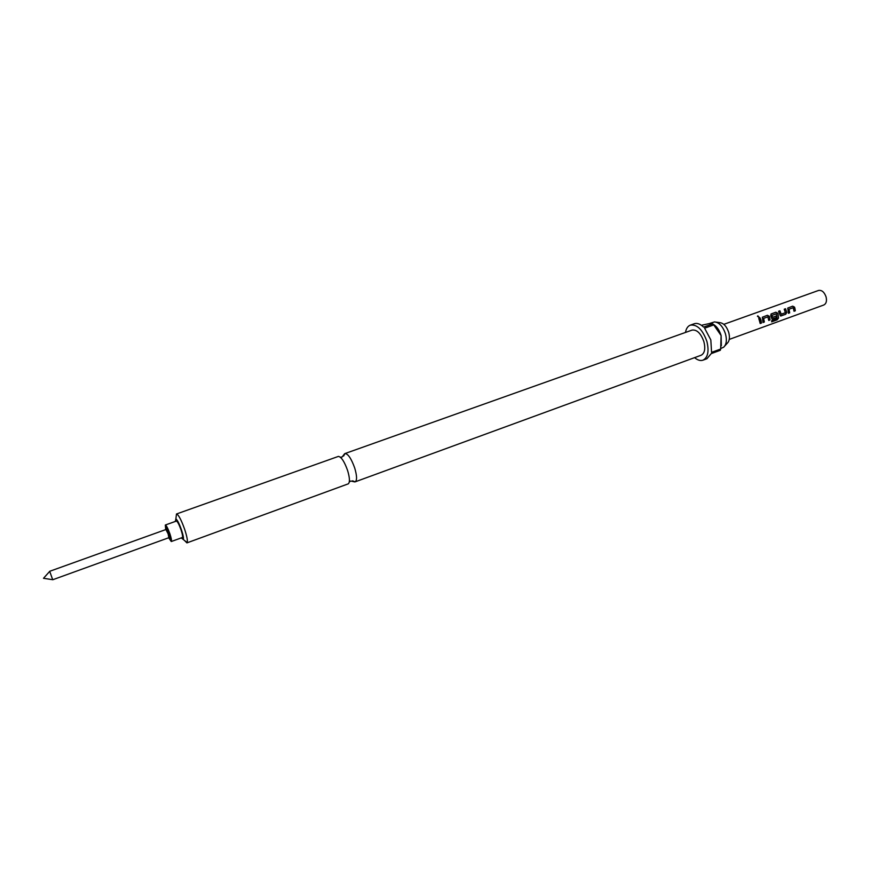 <?xml version="1.0" encoding="UTF-8"?>
<svg xmlns="http://www.w3.org/2000/svg" width="870" height="870" viewBox="0 0 870 870"><rect width="100%" height="100%" fill="white"/><g stroke="black" fill="none" stroke-linecap="round" stroke-linejoin="round"><path stroke-width="1.3" d="M759.249 317.213L757.455 316.212M758.988 317.376L757.846 315.832L757.433 316.299L758.988 317.376M352.557 480.795L355.156 481.839C357.157 480.425 357.004 475.792 354.688 467.951C351.273 458.501 348.022 453.705 344.944 453.564L343.617 456.032M789.025 309.22L789.688 312.83L789.025 309.22L793.19 307.719L794.027 311.264L795.31 310.797L794.875 308.208L794.517 307.121L792.69 306.164L787.763 308.067L788.405 313.298L789.688 312.83M787.785 308.034L792.613 306.229L794.43 307.164L795.31 310.797M788.394 313.222L789.59 312.798M778.585 311.275L779.792 310.84L780.858 313.276L779.868 310.786L778.563 311.242L780.401 315.853L785.73 314.266L786.763 312.363L785.523 308.741L784.229 309.209L785.371 312.754L781.075 314.19M784.24 309.241L785.447 308.806L786.763 312.363M772.016 315.364L772.473 317.3L772.016 315.364L776.236 313.842L777.084 318.463L771.831 320.464L771.625 321.846L777.095 319.866L778.509 318.137L778.084 314.277L777.726 313.189L775.877 312.21L771.309 313.863L770.722 315.712L771.929 318.909L776.486 317.615L776.29 316.038L772.473 317.3M770.907 314.124L775.801 312.276L777.639 313.222L778.509 318.137M772.049 318.964L776.486 317.615M776.192 316.071L776.377 317.583M763.643 318.376L764.328 322.02L763.643 318.376L767.884 316.854L768.743 320.421L770.048 319.953L769.602 317.343L769.243 316.245L767.394 315.277L762.348 317.224L763.012 322.498L764.328 322.02M762.381 317.202L767.318 315.331L769.156 316.278L770.048 319.953M763.012 322.422L764.23 321.976M758.781 318.409L759.999 317.974L761.424 322.998L761.076 320.421L760.075 317.909L758.76 318.376L760.206 323.51L761.522 323.031M49.699 571.362L52.7 579.681M49.72 571.285L165.887 529.536L168.149 533.886L168.834 537.703L52.776 579.735M166.322 529.873L166.431 527.72L169.367 533.647L170.411 538.747L169.422 537.997M165.724 529.591L165.311 525.023C166.377 525.371 167.91 528.308 169.9 533.821C171.368 538.345 171.825 540.922 171.27 541.531L168.671 537.758M171.27 541.531L182.319 537.519C182.917 536.888 182.482 534.321 181.014 529.797C179.035 524.305 177.491 521.391 176.382 521.065L165.311 525.023M723.818 324.336L818.561 290.449C821.824 289.928 824.336 292.092 826.087 296.942C827 301.074 826.239 303.76 823.814 305L729.256 339.409M716.304 322.161L719.773 322.65C723.655 323.085 726.646 326.37 728.745 332.492C730.006 337.549 729.495 341.149 727.222 343.28L724.862 345.879M709.202 323.586L714.542 321.911C719.272 322.444 722.926 326.467 725.504 333.993C727.059 340.192 726.439 344.596 723.666 347.195L720.806 348.478M181.275 537.888L183.352 539.552C183.766 538.193 183.135 534.996 181.482 529.939C179.263 523.697 177.393 519.999 175.881 518.835L176.49 513.985L338.441 456.391C341.399 456.978 344.444 461.665 347.587 470.452C349.751 477.695 350.001 482.143 348.337 483.818L186.919 542.891L184.364 540.357M685.484 332.449C686.18 328.555 687.811 326.119 690.367 325.13C697.131 324.238 702.634 329.654 706.875 341.355C709.224 351.241 707.941 357.505 703.004 360.169C700.404 361.028 697.599 360.191 694.575 357.646M703.004 360.169L706.908 358.734L711.214 353.622L720.327 350.273L720.675 349.022L711.562 352.361L710.823 339.931L704.602 328.186L713.759 324.912L712.737 323.847L703.58 327.098C700.252 323.944 697.153 322.824 694.282 323.738L690.367 325.13M344.944 453.564L692.074 330.1C696.935 329.469 700.883 333.351 703.917 341.736C705.613 348.826 704.689 353.329 701.144 355.243L355.156 481.839M713.085 324.195C716.695 326.239 719.381 330.034 721.121 335.57L721.328 345.76M176.904 514.029C178.992 515.606 181.58 520.706 184.657 529.341C186.941 536.322 187.79 540.748 187.213 542.597L186.919 542.891M175.881 518.835L175.349 521.434M712.737 323.847L709.626 323.52L702.286 325.086M720.675 349.022L721.121 335.57L713.759 324.912M760.206 323.433L761.424 322.998M768.743 320.345L769.95 319.91M771.657 321.704L777.095 319.866M776.997 319.769L778.411 318.072M780.51 315.908L781.206 315.908M781.097 315.875L785.73 314.266M785.632 314.233L786.665 312.352M794.016 311.188L795.202 310.764M354.764 481.915L350.795 481.012L349.294 481.991M344.607 453.748L342.127 456.989L340.344 457.196M49.764 571.296L43.5 578.3L52.798 579.703M168.91 537.606L170.411 538.747M183.352 539.552L187.213 542.597M166.007 529.547L166.431 527.72"/></g></svg>

